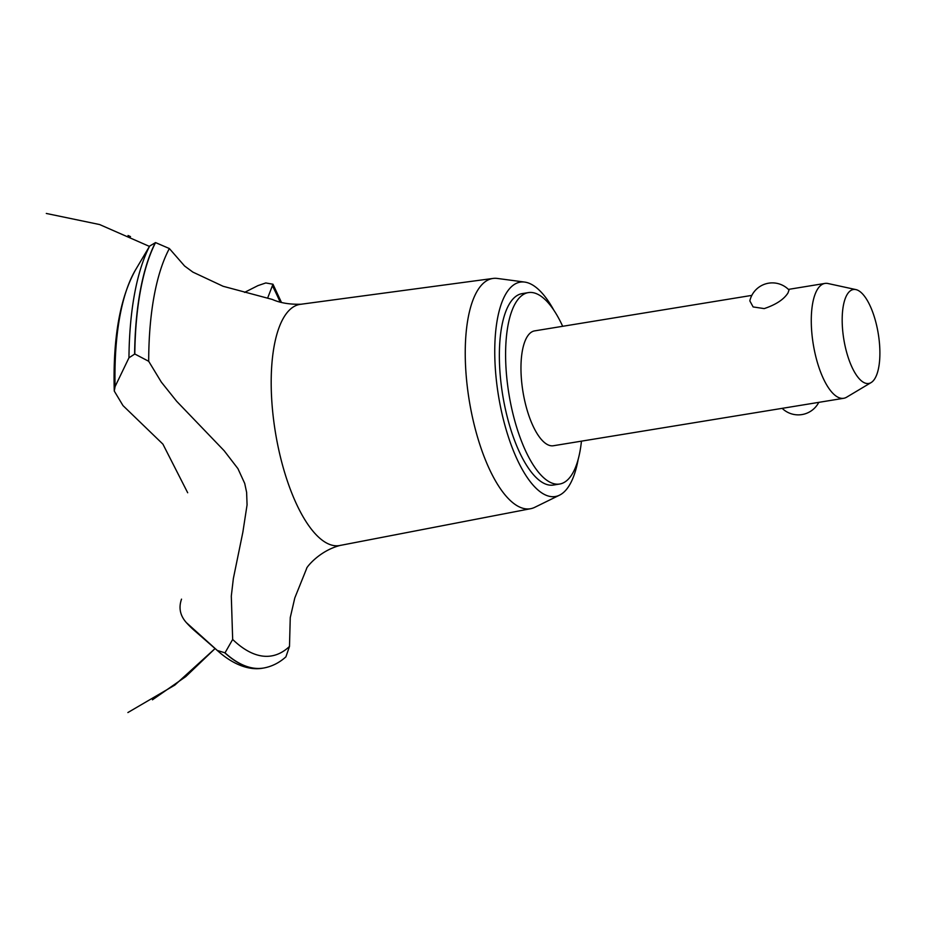 <?xml version="1.0" encoding="UTF-8"?>
<svg xmlns="http://www.w3.org/2000/svg" width="926" height="926" viewBox="0 0 926 926"><rect width="100%" height="100%" fill="white"/><g stroke="black" fill="none" stroke-linecap="round" stroke-linejoin="round"><path stroke-width="1.39" d="M562.684 326.299A96.987 35.547 80.7 0 0 528.364 292.604L522.125 293.623A96.987 35.547 80.7 0 0 511.175 301.216A96.987 35.547 80.7 0 0 505.909 411.433A96.987 35.547 80.7 0 0 553.424 485.05L559.651 484.032A96.987 35.547 80.7 0 0 570.613 476.427A96.987 35.547 80.7 0 0 581.459 441.158M528.364 292.604A96.987 35.547 80.7 0 0 517.403 300.198A96.987 35.547 80.7 0 0 512.147 410.415A96.987 35.547 80.7 0 0 559.651 484.032M871.111 382.577A47.596 17.444 80.7 0 0 874.098 379.741A47.596 17.444 80.7 0 0 877.397 328.962A47.596 17.444 80.7 0 0 855.913 289.595A47.596 17.444 80.7 0 0 847.985 293.241A47.596 17.444 80.7 0 0 846.19 350.607A47.596 17.444 80.7 0 0 871.111 382.577L846.63 397.196A58.188 21.321 -99.3 0 1 843.713 398.284L553.401 445.742A58.188 21.321 -99.3 0 1 524.892 401.571A58.188 21.321 -99.3 0 1 528.051 335.444A58.188 21.321 -99.3 0 1 534.626 330.883L751.831 295.382M843.713 398.284A58.188 21.321 -99.3 0 1 815.204 354.126A58.188 21.321 -99.3 0 1 818.364 287.986A58.188 21.321 -99.3 0 1 824.939 283.425A58.188 21.321 -99.3 0 1 828.052 283.53L855.913 289.595M787.991 292.952C783.847 299.457 775.919 304.666 764.216 308.601L753.127 306.934L749.828 300.881A23.081 23.081 0 0 1 789.021 290.012L787.991 292.952M553.817 310.152A108.62 39.806 80.7 0 0 524.695 282.083A108.62 39.806 80.7 0 0 507.98 290.648A108.62 39.806 80.7 0 0 503.466 419.825A108.62 39.806 80.7 0 0 559.524 495.167A108.62 39.806 80.7 0 0 567.569 488.014A108.62 39.806 80.7 0 0 578.194 459.284M524.695 282.083L497.401 278.448A116.653 42.758 80.7 0 0 493.072 278.437A116.653 42.758 80.7 0 0 479.448 287.65A116.653 42.758 80.7 0 0 473.255 420.809A116.653 42.758 80.7 0 0 530.714 508.687A116.653 42.758 80.7 0 0 534.811 507.298L559.524 495.167M493.072 278.437L300.348 304.33A122.197 44.784 80.7 0 0 286.076 313.972A122.197 44.784 80.7 0 0 284.687 472.642A122.197 44.784 80.7 0 0 339.773 545.507L530.714 508.687M187.689 492.759L162.918 444.144L122.984 405.588L114.268 391.05L115.09 386.582L128.957 357.806L134.802 353.998L148.692 361.29L161.321 382.091L176.669 401.294L224.138 450.707L237.924 468.625L244.719 483.441L246.617 492.319L247.068 504.89L242.867 532.149L233.352 578.588L231.303 596.112L232.669 639.449A220.156 80.689 80.7 0 0 289.491 646.452L290.255 617.619L294.792 597.953L306.68 568.425C305.545 568.691 318.694 550.611 340.965 545.229M232.669 639.449L225.018 652.83L217.309 650.457L186.357 622.608C180.095 615.593 178.498 607.769 181.531 599.145M244.557 292.385L257.972 285.613L265.785 282.951L272.973 284.224L267.707 297.894M301.575 304.214C289.977 304.585 280.219 302.987 272.302 299.434L223.12 286.284L192.874 272.105L184.587 266.005L169.354 248.538L155.545 242.589L149.665 246.061L135.358 270.184A199.565 73.142 80.7 0 0 115.09 386.582M280.173 302.119A220.156 80.689 80.7 0 0 272.661 286.273M225.018 652.83A230.817 84.602 80.7 0 0 263.412 668.063A230.817 84.602 80.7 0 0 263.713 668.016C271.931 666.5 279.328 662.773 285.902 656.847L289.491 646.452M169.354 248.538A220.156 80.689 80.7 0 0 148.692 361.29M155.545 242.589A230.817 84.602 80.7 0 0 134.802 353.998M155.371 242.624A230.817 84.602 80.7 0 0 134.617 354.033M149.665 246.061A227.599 83.409 80.7 0 0 128.957 357.806M186.357 622.608A199.565 73.142 80.7 0 0 194.24 630.409L219.346 652.286A227.599 83.409 80.7 0 1 217.309 650.457M224.844 652.865A230.817 84.602 80.7 0 0 262.926 668.144A230.817 84.602 80.7 0 0 263.239 668.097A230.817 84.602 80.7 0 0 263.32 668.074M782.169 408.343A23.081 23.081 0 0 0 818.769 402.37M788.42 289.398L824.939 283.425M127.881 712.545L174.817 685.101L215.075 648.559L185.744 676.628L152.431 699.825M149.445 246.409L99.603 224.543L46.3 213.455M128.043 235.493L130.52 236.628M272.973 284.224L281.469 302.443M114.268 391.05C112.775 338.789 119.801 298.508 135.358 270.184M262.926 668.144C252.763 670.1 237.241 667.553 219.346 652.286"/></g></svg>
